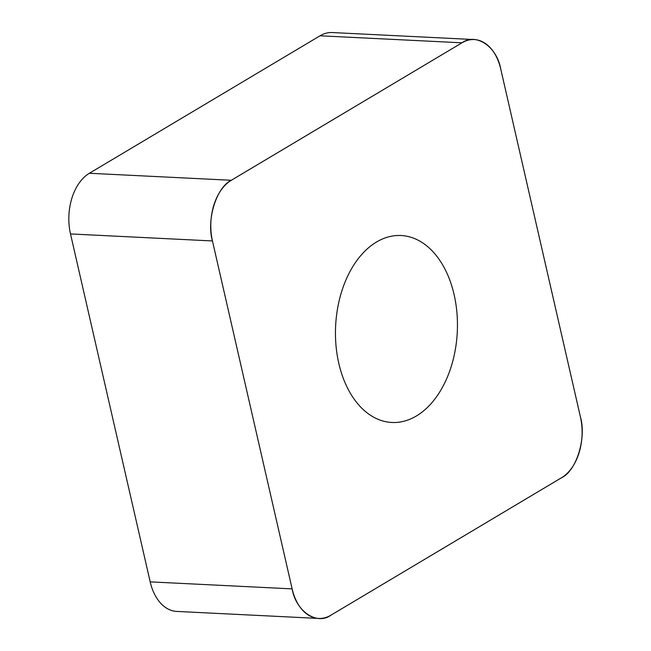 <?xml version="1.0" encoding="UTF-8"?>
<svg xmlns="http://www.w3.org/2000/svg" width="651" height="651" viewBox="0 0 651 651"><rect width="100%" height="100%" fill="white"/><g stroke="black" fill="none" stroke-linecap="round" stroke-linejoin="round"><path stroke-width="0.98" d="M318.656 618.434L176.714 611.419A46.799 30.451 -87.2 0 1 150.186 581.864L70.503 233.937A46.799 30.451 -87.2 0 1 89.374 173.264L320.023 35.797A46.799 30.451 -87.2 0 1 332.295 32.55L474.245 39.565A46.799 30.451 92.8 0 0 461.974 42.811L231.325 180.278A46.799 30.451 92.8 0 0 212.454 240.951L292.136 588.878A46.799 30.451 92.8 0 0 318.656 618.434A46.799 30.451 92.8 0 0 330.928 615.187L561.585 477.72A46.799 30.451 92.8 0 0 580.448 417.047L500.765 69.12A46.799 30.451 92.8 0 0 474.245 39.565M423.142 243.189A93.589 60.909 92.8 0 0 401.073 235.524A93.589 60.909 92.8 0 0 335.623 325.988A93.589 60.909 92.8 0 0 391.837 422.475A93.589 60.909 92.8 0 0 455.342 349.465A93.589 60.909 92.8 0 0 423.142 243.189M231.43 180.205L461.86 42.876C475.962 32.387 497.006 46.66 500.806 69.283L580.415 416.876C586.649 438.05 576.412 470.974 561.471 477.785L331.042 615.122C316.939 625.611 295.896 611.338 292.096 588.707L212.486 241.114C206.253 219.94 216.49 187.024 231.43 180.205M89.374 173.264L231.325 180.278M461.974 42.811L320.023 35.797M150.186 581.864L292.136 588.878M212.454 240.951L70.503 233.937"/></g></svg>
